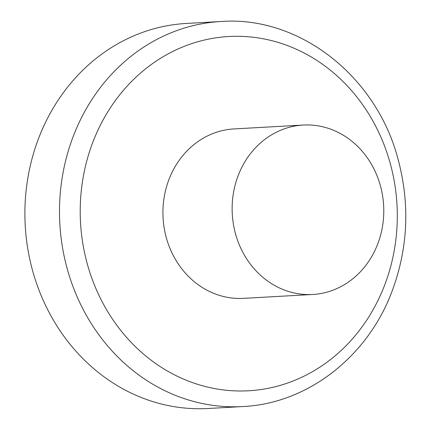 <?xml version="1.0" encoding="UTF-8"?>
<svg xmlns="http://www.w3.org/2000/svg" width="430" height="430" viewBox="0 0 430 430"><rect width="100%" height="100%" fill="white"/><g stroke="black" fill="none" stroke-linecap="round" stroke-linejoin="round"><path stroke-width="0.64" d="M303.209 125.049L234.001 128.93A84.844 75.798 86.8 0 0 168.904 179.638A84.844 75.798 86.8 0 0 243.498 298.356L312.707 294.475A84.844 75.798 86.8 0 0 383.635 205.518A84.844 75.798 86.8 0 0 303.209 125.049A84.844 75.798 86.8 0 0 238.107 175.762A84.844 75.798 86.8 0 0 312.707 294.475M221.036 21.5L186.432 23.44A192.833 172.269 86.8 0 0 25.225 225.616A192.833 172.269 86.8 0 0 208.023 408.5L242.627 406.56C307.697 403.673 368.048 356.513 392.3 290.599C408.011 247.992 410 204.449 398.261 159.981C376.89 76.599 299.699 15.625 221.036 21.5A192.833 172.269 86.8 0 0 59.829 223.675A192.833 172.269 86.8 0 0 242.627 406.56M384.796 284.735A177.407 158.487 86.8 0 0 219.176 37.389A177.407 158.487 86.8 0 0 112.278 318.802A177.407 158.487 86.8 0 0 384.796 284.735"/></g></svg>
